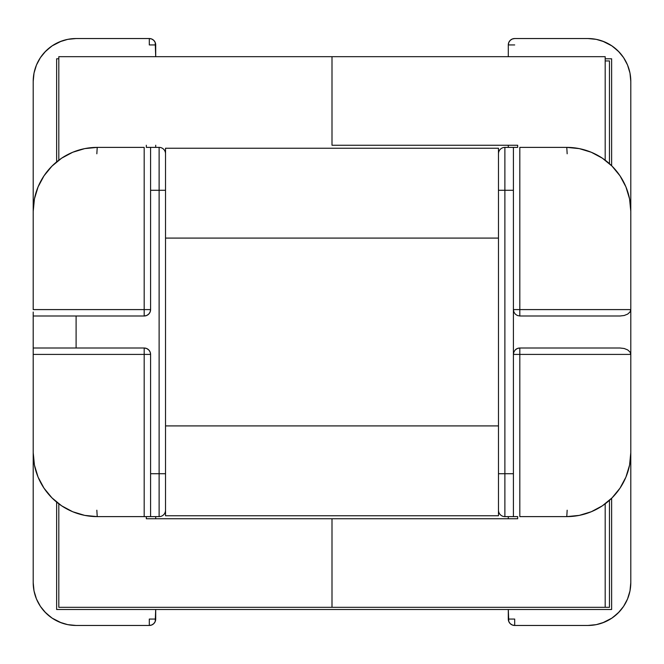 <?xml version="1.0" encoding="UTF-8"?>
<svg xmlns="http://www.w3.org/2000/svg" width="664" height="664" viewBox="0 0 664 664"><rect width="100%" height="100%" fill="white"/><g stroke="black" fill="none" stroke-linecap="round" stroke-linejoin="round"><path stroke-width="1" d="M517.364 516.617L504.881 516.617A6.399 6.399 0 0 1 498.473 510.209A6.399 6.399 0 0 0 504.881 516.617L504.881 473.714L504.881 516.617L513.413 516.617L513.413 473.714L498.473 473.714L498.473 510.209L498.473 473.714L513.413 473.714L513.413 190.286L504.881 190.286L504.881 473.714L504.881 190.286L513.413 190.286L513.413 147.383L504.881 147.383L504.881 190.286L498.473 190.286L498.473 153.791L498.473 190.286L504.881 190.286L504.881 147.383A6.399 6.399 0 0 0 498.473 153.791A6.399 6.399 0 0 1 504.881 147.383L517.364 147.383M508.292 147.383L508.292 145.25L508.292 147.383M508.292 56.681L508.292 44.936L508.292 56.681M602.58 41.126L611.976 45.924M612.689 46.422L619.213 52.116M619.213 611.884L612.689 617.578M611.976 618.076L602.58 622.874M630.8 582.569A42.903 42.903 0 0 1 587.897 625.463L514.691 625.463L514.691 619.064L508.292 619.064L508.292 609.494L508.782 621.512L510.168 623.587L512.243 624.973L514.691 625.463L587.897 625.463L596.272 624.641L604.315 622.201L611.735 618.234L618.234 612.897L623.571 606.398L627.538 598.978L629.978 590.935L630.8 582.569L630.8 452.591L630.8 582.569L630.8 452.591L629.572 465.082L625.928 477.092L620.01 488.156L612.05 497.859L602.348 505.827L591.275 511.745L579.265 515.389L566.774 516.617L519.821 516.617L566.774 516.617A64.026 64.026 0 0 0 630.8 452.591L630.8 354.41L630.8 452.591M630.8 211.409L630.8 309.59L630.8 211.409A64.026 64.026 0 0 0 566.774 147.383L567.164 153.791L566.774 147.383L519.821 147.383L566.774 147.383L579.265 148.612L591.275 152.255L602.348 158.173L612.05 166.141L620.01 175.844L625.928 186.908L629.572 198.918L630.8 211.409L630.8 81.431L630.8 211.409L630.8 81.431L629.978 73.065L627.538 65.022L623.571 57.602L618.234 51.103L611.735 45.766L604.315 41.799L596.272 39.359L587.897 38.537L514.691 38.537L512.243 39.027L510.168 40.413L508.782 42.488L508.292 44.936A6.399 6.399 0 0 1 514.691 38.537L587.897 38.537A42.903 42.903 0 0 1 630.8 81.431M155.708 147.383L155.708 145.25L155.708 147.383M33.2 81.431A42.903 42.903 0 0 1 76.103 38.537L149.309 38.537L149.309 44.936L155.708 44.936L155.708 56.681L155.218 42.488L153.832 40.413L151.757 39.027L149.309 38.537L76.103 38.537L67.728 39.359L59.685 41.799L52.265 45.766L45.766 51.103L40.429 57.602L36.462 65.022L34.022 73.065L33.2 81.431L33.2 211.409L33.2 81.431L33.2 211.409L34.428 198.918L38.072 186.908L43.99 175.844L51.95 166.141L61.652 158.173L72.725 152.255L84.735 148.612L97.226 147.383L144.179 147.383L97.226 147.383A64.026 64.026 0 0 0 33.2 211.409L33.2 309.59L33.2 211.409M96.836 510.209L97.226 516.617L144.179 516.617L97.226 516.617L84.735 515.389L72.725 511.745L61.652 505.827L51.95 497.859L43.99 488.156L38.072 477.092L34.428 465.082L33.2 452.591L33.2 582.569L34.022 590.935L36.462 598.978L40.429 606.398L45.766 612.897L52.265 618.234L59.685 622.201L67.728 624.641L76.103 625.463L149.309 625.463L151.757 624.973L153.832 623.587L155.218 621.512L155.708 609.494L155.708 619.064A6.399 6.399 0 0 1 149.309 625.463L76.103 625.463A42.903 42.903 0 0 1 33.2 582.569L33.2 452.591L33.2 582.569M155.708 518.75L155.708 516.617L155.708 518.75M508.292 516.617L508.292 518.75L508.292 516.617M630.8 309.59L630.8 354.41L629.987 351.962L627.654 349.887L624.168 348.492L620.06 348.011L519.821 348.011L620.06 348.011L624.168 348.492L627.654 349.887L629.987 351.962L630.8 354.41L519.821 354.41L630.8 354.41L630.8 309.59L519.821 309.59L519.821 147.383L519.821 309.59L630.8 309.59L629.987 312.038L630.8 309.59M97.226 516.617A64.026 64.026 0 0 1 33.2 452.591L33.2 348.011L144.179 348.011A6.399 6.399 0 0 1 150.587 354.41L150.587 516.617L159.119 516.617L159.119 190.286L165.527 190.286L159.119 190.286L159.119 147.383A6.399 6.399 0 0 1 165.527 153.791L165.527 190.286L165.527 153.791A6.399 6.399 0 0 0 159.119 147.383L150.587 147.383L150.587 190.286L159.119 190.286L159.119 147.383L150.587 147.383L150.587 309.59L150.097 312.038L148.711 314.113L146.636 315.508L144.179 315.989L76.103 315.989L76.103 348.011L144.179 348.011L146.636 348.492L148.711 349.887L150.097 351.962L150.587 354.41L150.587 473.714L159.119 473.714L159.119 190.286L150.587 190.286L150.587 309.59L33.2 309.59L144.179 309.59L144.179 147.383L144.179 309.59L150.587 309.59A6.399 6.399 0 0 1 144.179 315.989L33.2 315.989L33.2 348.011L33.2 312.038M620.06 315.989L519.821 315.989L620.06 315.989L624.168 315.508L627.654 314.113L629.987 312.038L627.654 314.113L624.168 315.508L620.06 315.989M513.413 516.617L513.413 147.383M593.309 38.877L595.11 39.143M514.691 44.936L508.292 44.936M600.364 40.388L598.264 39.807M596.363 39.375L595.558 39.226M630.153 73.995L629.978 73.065M580.137 148.794L578.626 148.487M519.821 348.011L519.821 516.617L519.821 348.011L517.364 348.492L515.289 349.887L513.903 351.962L513.413 354.41L513.903 351.962L515.289 349.887L517.364 348.492L519.821 348.011A6.399 6.399 0 0 0 515.289 349.878M593.309 625.123L592.379 625.231M514.691 625.463A6.399 6.399 0 0 1 508.292 619.064M595.558 624.774L597.285 624.426M598.264 624.193L600.364 623.612M629.978 590.935L630.153 590.005M578.618 515.513L580.137 515.206M567.164 510.209L566.774 516.617M165.527 473.714L165.527 510.209L165.527 473.714L159.119 473.714L165.527 473.714M61.42 622.874L52.024 618.076M51.311 617.578L44.787 611.884M44.787 52.116L51.311 46.422M52.024 45.924L61.42 41.126M33.2 452.591L33.2 351.962M146.636 147.383L150.587 147.383M70.691 38.877L71.621 38.769M149.309 38.537A6.399 6.399 0 0 1 155.708 44.936M68.442 39.226L66.715 39.574M65.736 39.807L63.636 40.388M34.022 73.065L33.847 73.995M85.382 148.487L83.863 148.794M96.836 153.791L97.226 147.383M150.587 516.617L159.119 516.617L159.119 473.714L150.587 473.714L150.587 516.617L144.179 516.617L144.179 354.41L150.587 354.41L144.179 354.41L144.179 348.011L144.179 354.41L33.2 354.41L144.179 354.41L144.179 516.617L146.636 516.617M155.708 619.064L149.309 619.064L149.309 625.463M70.691 625.123L68.89 624.857M63.636 623.612L65.736 624.193M67.637 624.625L68.442 624.774M33.847 590.005L34.022 590.935M159.119 516.617A6.399 6.399 0 0 0 165.527 510.209A6.399 6.399 0 0 1 159.119 516.617M83.863 515.206L85.374 515.513M33.2 348.011L76.103 348.011L76.103 315.989L33.2 315.989M513.413 309.59L513.903 312.038L515.289 314.113L517.364 315.508L519.821 315.989L519.821 309.59L519.821 315.989L517.364 315.508L515.289 314.113L513.903 312.038L513.413 309.59L519.821 309.59L513.413 309.59M519.821 354.41L513.413 354.41L519.821 354.41M144.179 315.989L144.179 309.59L144.179 315.989M165.527 155.077L165.527 148.238L498.473 148.238L165.527 148.238L165.527 238.094L498.473 238.094L498.473 190.286M165.527 203.707L165.527 425.906L498.473 425.906L498.473 238.094L165.527 238.094L165.527 515.762L498.473 515.762L498.473 425.906L165.527 425.906L165.527 460.293M498.473 508.923L498.473 515.762L165.527 515.762L165.527 508.923M498.473 148.238L498.473 153.791M498.473 203.707L498.473 460.293M58.814 607.319L332 607.319L332 518.75L146.321 518.75L146.321 516.617L146.321 518.75L332 518.75L332 607.319L332 518.75L517.679 518.75L332 518.75L332 607.319L605.186 607.319L605.186 503.81L605.186 607.319L58.814 607.319L58.814 503.81L58.814 607.319M58.814 56.681L58.814 160.19L58.814 56.681L332 56.681L58.814 56.681M332 145.25L332 56.681L332 145.25L332 56.681L605.186 56.681L332 56.681L332 145.25L517.679 145.25L517.679 147.383L517.679 145.25L332 145.25M146.321 147.383L146.321 145.25L146.321 147.383M605.186 160.19L605.186 56.681L605.186 160.19M517.679 516.617L517.679 518.75L517.679 516.617M611.627 58.781L611.627 165.718L611.627 58.781L605.186 58.781L611.627 58.781M611.627 498.282L611.627 609.494L56.639 609.494L56.639 502.108L56.639 609.494L611.627 609.494L611.627 498.282M56.639 161.892L56.639 58.781L58.814 58.781L56.639 58.781L56.639 161.892M609.461 607.319L609.461 500.316L609.461 607.319L605.186 607.319L609.461 607.319M609.461 163.684L609.461 60.947L605.186 60.947L609.461 60.947L609.461 163.684"/></g></svg>
